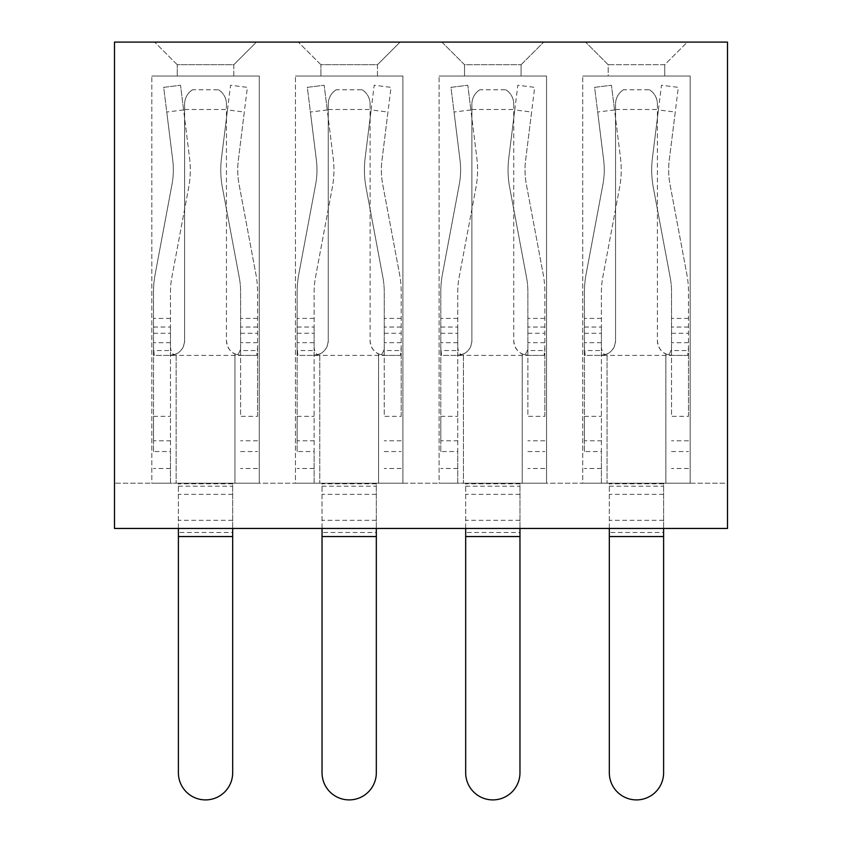 <?xml version="1.0" encoding="UTF-8"?>
<svg xmlns="http://www.w3.org/2000/svg" width="842" height="842" viewBox="0 0 842 842"><rect width="100%" height="100%" fill="white"/><g stroke="black" fill="none" stroke-linecap="round" stroke-linejoin="round"><path stroke-width="0.63" stroke-dasharray="4.21 3.16" d="M601.399 440.787L601.399 451.533L584.432 451.533L584.432 440.787L601.399 440.787L601.399 350.546L584.432 350.546L584.432 416.358L601.399 416.358M584.432 440.787L584.432 416.358M584.432 350.546L584.432 291.953L584.432 346.904L585.158 355.398L600.841 355.398L585.158 355.398M584.432 451.533L584.432 346.904M688.493 416.358L688.493 291.953A96.135 96.135 0 0 0 686.84 274.229A96.135 96.135 0 0 1 688.493 291.953L688.493 350.546L671.527 350.546L671.527 416.358L688.493 416.358L688.493 350.546M671.527 350.546L671.527 291.953A79.169 79.169 0 0 0 670.169 277.355A79.169 79.169 0 0 1 671.527 291.953L671.527 416.358M600.841 355.398L607.061 354.019L607.061 483.203L607.061 355.398L600.841 355.398C609.745 354.514 614.649 349.609 615.544 340.694L615.544 103.934C615.734 97.872 618.386 93.146 623.48 89.757L649.445 89.757A16.966 16.966 90 0 1 657.392 104.134L657.392 340.694C658.276 349.609 663.18 354.514 672.095 355.398L607.061 355.398C603.63 354.882 601.746 352.051 601.399 346.904L601.399 291.953A79.169 79.169 0 0 1 602.756 277.355L619.586 187.629A96.135 96.135 0 0 0 620.501 158.054L614.523 109.944L597.683 112.039L603.661 160.148A79.169 79.169 0 0 1 602.914 184.503L586.085 274.229A96.135 96.135 0 0 0 584.432 291.953A96.135 96.135 0 0 1 586.085 274.229L602.914 184.503A79.169 79.169 0 0 0 603.661 160.148L594.62 87.347L611.45 85.252L614.523 109.944M657.392 104.134L657.392 340.694A14.703 14.703 0 0 0 665.875 354.019L665.875 483.203L690.187 483.203L690.187 76.033L582.738 76.033L690.187 76.033L690.187 483.203L582.738 483.203L582.738 76.033L582.738 483.203L607.061 483.203L601.399 483.203L601.399 451.533M649.445 89.757C654.55 93.146 657.192 97.872 657.392 103.934M615.544 109.513L657.392 109.513M663.612 532.481L663.612 772.756A27.144 27.144 0 0 1 636.468 799.9A27.144 27.144 0 0 1 609.324 772.756L609.324 532.481L663.612 532.481L663.612 483.203L665.875 483.203L665.875 355.398C669.295 354.882 671.179 352.051 671.527 346.904M663.612 528.45L663.612 483.203L609.324 483.203L609.324 532.481M609.324 528.45L609.324 483.203L584.432 483.203L601.399 483.203L601.399 346.904M584.432 327.043L601.399 327.043L601.399 291.953A79.169 79.169 0 0 1 602.756 277.355L619.586 187.629A96.135 96.135 0 0 0 620.501 158.054L611.45 85.252L594.62 87.347L597.683 112.039M601.399 327.043L601.399 350.546M601.399 468.499L584.432 468.499M663.612 483.803L609.324 483.803M687.777 355.398L672.095 355.398L687.777 355.398L688.493 346.904M670.169 277.355L653.339 187.629A96.135 96.135 0 0 1 652.434 158.054L661.475 85.252L678.315 87.347L669.264 160.148A79.169 79.169 0 0 0 670.022 184.503L686.84 274.229L670.022 184.503A79.169 79.169 0 0 1 669.264 160.148L675.242 112.039L658.412 109.944L652.434 158.054A96.135 96.135 0 0 0 653.339 187.629L670.169 277.355M658.412 109.944L661.475 85.252L678.315 87.347L675.242 112.039M671.527 451.533L688.493 451.533M607.061 354.019A14.703 14.703 0 0 0 615.544 340.694L615.544 104.134A16.966 16.966 -90 0 1 623.48 89.757M672.095 355.398L665.875 354.019M688.493 468.499L671.527 468.499M457.764 440.787L457.764 451.533L440.798 451.533L440.798 440.787L457.764 440.787L457.764 350.546L440.798 350.546L440.798 416.358L457.764 416.358M440.798 440.787L440.798 416.358M440.798 350.546L440.798 291.953L440.798 346.904L441.513 355.398L457.195 355.398L441.513 355.398M440.798 451.533L440.798 346.904M544.848 416.358L544.848 291.953A96.135 96.135 0 0 0 543.206 274.229A96.135 96.135 0 0 1 544.848 291.953L544.848 350.546L527.881 350.546L527.881 416.358L544.848 416.358L544.848 350.546M527.881 350.546L527.881 291.953A79.169 79.169 0 0 0 526.524 277.355A79.169 79.169 0 0 1 527.881 291.953L527.881 416.358M457.195 355.398L463.416 354.019L463.416 483.203L463.416 355.398L457.195 355.398C466.11 354.514 471.004 349.609 471.899 340.694L471.899 103.934C472.088 97.872 474.741 93.146 479.845 89.757L505.8 89.757A16.966 16.966 90 0 1 513.746 104.134L513.746 340.694C514.63 349.609 519.535 354.514 528.45 355.398L463.416 355.398C459.985 354.882 458.101 352.051 457.764 346.904L457.764 291.953A79.169 79.169 0 0 1 459.111 277.355L475.94 187.629A96.135 96.135 0 0 0 476.856 158.054L470.878 109.944L454.038 112.039L460.016 160.148A79.169 79.169 0 0 1 459.269 184.503L442.439 274.229A96.135 96.135 0 0 0 440.798 291.953A96.135 96.135 0 0 1 442.439 274.229L459.269 184.503A79.169 79.169 0 0 0 460.016 160.148L450.975 87.347L467.805 85.252L470.878 109.944M513.746 104.134L513.746 340.694A14.703 14.703 0 0 0 522.229 354.019L522.229 483.203L546.542 483.203L546.542 76.033L439.092 76.033L546.542 76.033L546.542 483.203L439.092 483.203L439.092 76.033L439.092 483.203L463.416 483.203L457.764 483.203L457.764 451.533M505.8 89.757C510.905 93.146 513.546 97.872 513.746 103.934M471.899 109.513L513.746 109.513M519.967 532.481L519.967 772.756A27.144 27.144 0 0 1 492.823 799.9A27.144 27.144 0 0 1 465.679 772.756L465.679 532.481L519.967 532.481L519.967 483.203L522.229 483.203L522.229 355.398C525.661 354.882 527.545 352.051 527.881 346.904M519.967 528.45L519.967 483.203L465.679 483.203L465.679 532.481M465.679 528.45L465.679 483.203L440.798 483.203L457.764 483.203L457.764 346.904M440.798 327.043L457.764 327.043L457.764 291.953A79.169 79.169 0 0 1 459.111 277.355L475.94 187.629A96.135 96.135 0 0 0 476.856 158.054L467.805 85.252L450.975 87.347L454.038 112.039M457.764 327.043L457.764 350.546M457.764 468.499L440.798 468.499M519.967 483.803L465.679 483.803M544.132 355.398L528.45 355.398L544.132 355.398L544.848 346.904M526.524 277.355L509.705 187.629A96.135 96.135 0 0 1 508.789 158.054L517.83 85.252L534.67 87.347L525.618 160.148A79.169 79.169 0 0 0 526.376 184.503L543.206 274.229L526.376 184.503A79.169 79.169 0 0 1 525.618 160.148L531.597 112.039L514.767 109.944L508.789 158.054A96.135 96.135 0 0 0 509.705 187.629L526.524 277.355M514.767 109.944L517.83 85.252L534.67 87.347L531.597 112.039M527.881 451.533L544.848 451.533M463.416 354.019A14.703 14.703 0 0 0 471.899 340.694L471.899 104.134A16.966 16.966 -90 0 1 479.845 89.757M528.45 355.398L522.229 354.019M544.848 468.499L527.881 468.499M314.119 440.787L314.119 451.533L297.152 451.533L297.152 440.787L314.119 440.787L314.119 350.546L297.152 350.546L297.152 416.358L314.119 416.358M297.152 440.787L297.152 416.358M297.152 350.546L297.152 291.953L297.152 346.904L297.868 355.398L313.55 355.398L297.868 355.398M297.152 451.533L297.152 346.904M401.202 416.358L401.202 291.953A96.135 96.135 0 0 0 399.561 274.229A96.135 96.135 0 0 1 401.202 291.953L401.202 350.546L384.236 350.546L384.236 416.358L401.202 416.358L401.202 350.546M384.236 350.546L384.236 291.953A79.169 79.169 0 0 0 382.889 277.355A79.169 79.169 0 0 1 384.236 291.953L384.236 416.358M313.55 355.398L319.771 354.019L319.771 483.203L319.771 355.398L313.55 355.398C322.465 354.514 327.37 349.609 328.254 340.694L328.254 103.934C328.454 97.872 331.095 93.146 336.2 89.757L362.155 89.757A16.966 16.966 90 0 1 370.101 104.134L370.101 340.694C370.996 349.609 375.89 354.514 384.805 355.398L319.771 355.398C316.339 354.882 314.455 352.051 314.119 346.904L314.119 291.953A79.169 79.169 0 0 1 315.476 277.355L332.295 187.629A96.135 96.135 0 0 0 333.211 158.054L327.233 109.944L310.403 112.039L316.382 160.148A79.169 79.169 0 0 1 315.624 184.503L298.794 274.229A96.135 96.135 0 0 0 297.152 291.953A96.135 96.135 0 0 1 298.794 274.229L315.624 184.503A79.169 79.169 0 0 0 316.382 160.148L307.33 87.347L324.17 85.252L327.233 109.944M370.101 104.134L370.101 340.694A14.703 14.703 0 0 0 378.584 354.019L378.584 483.203L402.908 483.203L402.908 76.033L295.458 76.033L402.908 76.033L402.908 483.203L295.458 483.203L295.458 76.033L295.458 483.203L319.771 483.203L314.119 483.203L314.119 451.533M362.155 89.757C367.259 93.146 369.912 97.872 370.101 103.934M328.254 109.513L370.101 109.513M376.321 532.481L376.321 772.756A27.144 27.144 0 0 1 349.177 799.9A27.144 27.144 0 0 1 322.033 772.756L322.033 532.481L376.321 532.481L376.321 483.203L378.584 483.203L378.584 355.398C382.015 354.882 383.899 352.051 384.236 346.904M376.321 528.45L376.321 483.203L322.033 483.203L322.033 532.481M322.033 528.45L322.033 483.203L297.152 483.203L314.119 483.203L314.119 346.904M297.152 327.043L314.119 327.043L314.119 291.953A79.169 79.169 0 0 1 315.476 277.355L332.295 187.629A96.135 96.135 0 0 0 333.211 158.054L324.17 85.252L307.33 87.347L310.403 112.039M314.119 327.043L314.119 350.546M314.119 468.499L297.152 468.499M376.321 483.803L322.033 483.803M400.487 355.398L384.805 355.398L400.487 355.398L401.202 346.904M382.889 277.355L366.06 187.629A96.135 96.135 0 0 1 365.144 158.054L374.195 85.252L391.025 87.347L381.984 160.148A79.169 79.169 0 0 0 382.731 184.503L399.561 274.229L382.731 184.503A79.169 79.169 0 0 1 381.984 160.148L387.962 112.039L371.122 109.944L365.144 158.054A96.135 96.135 0 0 0 366.06 187.629L382.889 277.355M371.122 109.944L374.195 85.252L391.025 87.347L387.962 112.039M384.236 451.533L401.202 451.533M319.771 354.019A14.703 14.703 0 0 0 328.254 340.694L328.254 104.134A16.966 16.966 -90 0 1 336.2 89.757M384.805 355.398L378.584 354.019M401.202 468.499L384.236 468.499M170.473 440.787L170.473 451.533L153.507 451.533L153.507 440.787L170.473 440.787L170.473 350.546L153.507 350.546L153.507 416.358L170.473 416.358M153.507 440.787L153.507 416.358M153.507 350.546L153.507 291.953L153.507 346.904L154.223 355.398L169.905 355.398L154.223 355.398M153.507 451.533L153.507 346.904M257.568 416.358L257.568 291.953A96.135 96.135 0 0 0 255.915 274.229A96.135 96.135 0 0 1 257.568 291.953L257.568 350.546L240.601 350.546L240.601 416.358L257.568 416.358L257.568 350.546M240.601 350.546L240.601 291.953A79.169 79.169 0 0 0 239.244 277.355A79.169 79.169 0 0 1 240.601 291.953L240.601 416.358M169.905 355.398L176.125 354.019L176.125 483.203L176.125 355.398L169.905 355.398C178.82 354.514 183.724 349.609 184.608 340.694L184.608 103.934C184.808 97.872 187.45 93.146 192.555 89.757L218.52 89.757A16.966 16.966 90 0 1 226.456 104.134L226.456 340.694C227.351 349.609 232.255 354.514 241.159 355.398L176.125 355.398C172.705 354.882 170.821 352.051 170.473 346.904L170.473 291.953A79.169 79.169 0 0 1 171.831 277.355L188.661 187.629A96.135 96.135 0 0 0 189.566 158.054L183.588 109.944L166.758 112.039L172.736 160.148A79.169 79.169 0 0 1 171.978 184.503L155.16 274.229A96.135 96.135 0 0 0 153.507 291.953A96.135 96.135 0 0 1 155.16 274.229L171.978 184.503A79.169 79.169 0 0 0 172.736 160.148L163.685 87.347L180.525 85.252L183.588 109.944M226.456 104.134L226.456 340.694A14.703 14.703 0 0 0 234.939 354.019L234.939 483.203L259.262 483.203L259.262 76.033L151.813 76.033L259.262 76.033L259.262 483.203L151.813 483.203L151.813 76.033L151.813 483.203L176.125 483.203L170.473 483.203L170.473 451.533M218.52 89.757C223.614 93.146 226.266 97.872 226.456 103.934M184.608 109.513L226.456 109.513M232.676 532.481L232.676 772.756A27.144 27.144 0 0 1 205.532 799.9A27.144 27.144 0 0 1 178.388 772.756L178.388 532.481L232.676 532.481L232.676 483.203L234.939 483.203L234.939 355.398C238.37 354.882 240.254 352.051 240.601 346.904M232.676 528.45L232.676 483.203L178.388 483.203L178.388 532.481M178.388 528.45L178.388 483.203L153.507 483.203L170.473 483.203L170.473 346.904M153.507 327.043L170.473 327.043L170.473 291.953A79.169 79.169 0 0 1 171.831 277.355L188.661 187.629A96.135 96.135 0 0 0 189.566 158.054L180.525 85.252L163.685 87.347L166.758 112.039M170.473 327.043L170.473 350.546M170.473 468.499L153.507 468.499M232.676 483.803L178.388 483.803M256.842 355.398L241.159 355.398L256.842 355.398L257.568 346.904M239.244 277.355L222.414 187.629A96.135 96.135 0 0 1 221.499 158.054L230.55 85.252L247.38 87.347L238.339 160.148A79.169 79.169 0 0 0 239.086 184.503L255.915 274.229L239.086 184.503A79.169 79.169 0 0 1 238.339 160.148L244.317 112.039L227.477 109.944L221.499 158.054A96.135 96.135 0 0 0 222.414 187.629L239.244 277.355M227.477 109.944L230.55 85.252L247.38 87.347L244.317 112.039M240.601 451.533L257.568 451.533M176.125 354.019A14.703 14.703 0 0 0 184.608 340.694L184.608 104.134A16.966 16.966 -90 0 1 192.555 89.757M241.159 355.398L234.939 354.019M257.568 468.499L240.601 468.499M377.458 64.718L377.458 76.033L320.907 76.033L377.458 76.033L377.458 64.718L320.907 64.718L320.907 76.033L320.907 64.718L377.458 64.718L400.076 42.1L298.278 42.1L400.076 42.1L377.458 64.718M233.813 64.718L233.813 76.033L177.262 76.033L233.813 76.033L233.813 64.718L177.262 64.718L177.262 76.033L177.262 64.718L233.813 64.718L256.431 42.1L154.644 42.1L256.431 42.1L233.813 64.718M320.907 64.718L298.278 42.1L320.907 64.718M177.262 64.718L154.644 42.1L177.262 64.718M464.542 64.718L441.924 42.1L543.721 42.1L441.924 42.1L464.542 64.718L464.542 76.033L521.093 76.033L464.542 76.033L464.542 64.718L521.093 64.718L464.542 64.718M114.491 528.45L114.491 483.203L114.491 528.45L727.509 528.45L727.509 483.203L114.491 483.203L727.509 483.203L727.509 528.45L727.509 42.1L114.491 42.1L114.491 528.45L727.509 528.45L114.491 528.45M521.093 64.718L521.093 76.033L521.093 64.718L543.721 42.1L521.093 64.718M687.356 42.1L585.569 42.1L687.356 42.1L664.738 64.718L608.187 64.718L608.187 76.033L664.738 76.033L608.187 76.033L608.187 64.718L585.569 42.1L608.187 64.718L664.738 64.718L664.738 76.033L664.738 64.718L687.356 42.1M688.493 440.787L671.527 440.787M663.612 536.554L609.324 536.554M601.399 318.413L584.432 318.413M584.432 333.274L601.399 333.274M601.399 342.683L584.432 342.683M688.493 342.683L671.527 342.683M671.527 333.274L688.493 333.274M688.493 318.413L671.527 318.413M688.493 327.043L671.527 327.043M609.324 486.202L663.612 486.202M663.612 520.282L609.324 520.282M663.612 494.338L609.324 494.338M544.848 440.787L527.881 440.787M519.967 536.554L465.679 536.554M457.764 318.413L440.798 318.413M440.798 333.274L457.764 333.274M457.764 342.683L440.798 342.683M544.848 342.683L527.881 342.683M527.881 333.274L544.848 333.274M544.848 318.413L527.881 318.413M544.848 327.043L527.881 327.043M465.679 486.202L519.967 486.202M519.967 520.282L465.679 520.282M519.967 494.338L465.679 494.338M401.202 440.787L384.236 440.787M376.321 536.554L322.033 536.554M314.119 318.413L297.152 318.413M297.152 333.274L314.119 333.274M314.119 342.683L297.152 342.683M401.202 342.683L384.236 342.683M384.236 333.274L401.202 333.274M401.202 318.413L384.236 318.413M401.202 327.043L384.236 327.043M322.033 486.202L376.321 486.202M376.321 520.282L322.033 520.282M376.321 494.338L322.033 494.338M257.568 440.787L240.601 440.787M232.676 536.554L178.388 536.554M170.473 318.413L153.507 318.413M153.507 333.274L170.473 333.274M170.473 342.683L153.507 342.683M257.568 342.683L240.601 342.683M240.601 333.274L257.568 333.274M257.568 318.413L240.601 318.413M257.568 327.043L240.601 327.043M178.388 486.202L232.676 486.202M232.676 520.282L178.388 520.282M232.676 494.338L178.388 494.338"/><path stroke-width="1.26" d="M609.324 528.45L609.324 772.756A27.144 27.144 0 0 0 636.468 799.9A27.144 27.144 0 0 0 663.612 772.756L663.612 528.45M465.679 528.45L465.679 772.756A27.144 27.144 0 0 0 492.823 799.9A27.144 27.144 0 0 0 519.967 772.756L519.967 528.45M322.033 528.45L322.033 772.756A27.144 27.144 0 0 0 349.177 799.9A27.144 27.144 0 0 0 376.321 772.756L376.321 528.45M178.388 528.45L178.388 772.756A27.144 27.144 0 0 0 205.532 799.9A27.144 27.144 0 0 0 232.676 772.756L232.676 528.45M114.491 42.1L114.491 528.45L727.509 528.45L727.509 42.1L114.491 42.1M609.324 536.554L663.612 536.554M465.679 536.554L519.967 536.554M322.033 536.554L376.321 536.554M178.388 536.554L232.676 536.554"/></g></svg>

